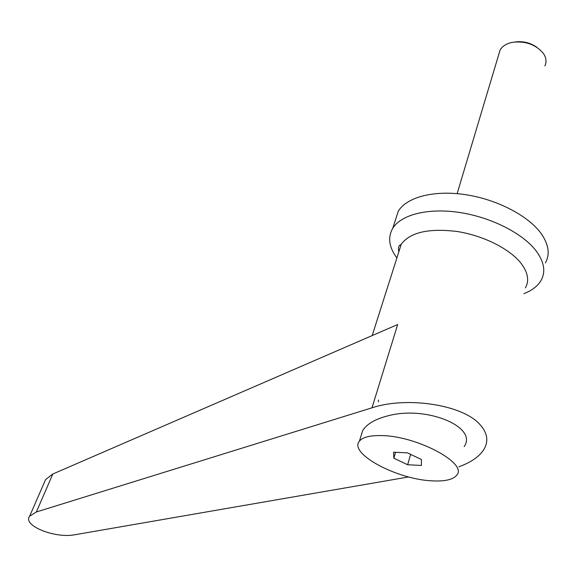 <?xml version="1.0" encoding="UTF-8"?>
<svg xmlns="http://www.w3.org/2000/svg" width="577" height="577" viewBox="0 0 577 577"><rect width="100%" height="100%" fill="white"/><g stroke="black" fill="none" stroke-linecap="round" stroke-linejoin="round"><path stroke-width="0.87" d="M498.874 54.079L500.057 50.149C502.257 46.182 506.361 43.578 512.369 42.33C525.322 40.794 535.6 44.415 543.209 53.192L543.866 54.173C546.34 58.306 546.679 62.222 544.868 65.929M523.894 293.65C531.958 290.519 537.663 286.134 541.017 280.48C545.828 271.904 544.277 262.153 536.372 251.226C523.173 233.541 491.308 217.277 459.674 212.495C428.011 207.67 401.051 214.666 392.757 228.276C387.585 237.32 388.963 247.216 396.882 257.962M545.38 262.968C550.206 254.205 548.727 244.302 540.945 233.274C527.926 215.416 496.371 199.166 464.961 194.579C433.529 189.948 406.662 197.276 398.303 211.175L395.173 220.811M432.086 480.85C444.679 481.528 452.844 479.696 456.587 475.354C468.618 463.713 417.121 435.866 381.512 435.592C370.03 435.339 362.666 437.186 359.421 441.138C348.364 453.493 397.005 479.458 432.086 480.85M464.182 446.584C478.189 426.886 426.057 405.177 387.412 415.967C374.956 419.234 366.712 424.102 362.688 430.572L360.712 436.977M458.852 466.779C471.366 462.278 479.855 456.263 484.319 448.74C488.82 440.503 487.197 432.26 479.451 424.016C462.04 404.693 406.691 396.233 371.999 407.809L36.358 511.979L29.643 516.184C22.265 525.661 55.313 538.788 75.111 534.699L408.653 476.941M44.696 481.636L45.597 479.566L52.824 473.998L397.668 324.534L371.999 407.809M378.49 400.099L378.411 401.88L378.49 400.099M378.411 401.88L378.512 400.092M393.853 458.225L393.557 452.238L407.405 452.844L421.448 459.53L421.398 465.459L407.651 464.752L393.853 458.225L395.577 452.325M407.651 464.752L410.615 454.373M536.956 47.35C530.566 42.842 523.426 41.032 515.528 41.905M525.358 287.93C529.412 280.768 528.02 272.625 521.182 263.494C509.909 248.896 483.295 235.51 456.977 231.471C428.668 228.074 410.096 232.322 401.253 244.222L398.743 252.099M52.824 473.998L36.358 511.979M372.194 335.569L401.253 244.222C399.962 245.55 397.683 244.958 398.765 251.788M29.643 516.184L45.597 479.566M362.688 430.572L359.421 441.138M392.757 228.276L398.303 211.175M500.057 50.149L457.135 193.648"/></g></svg>
